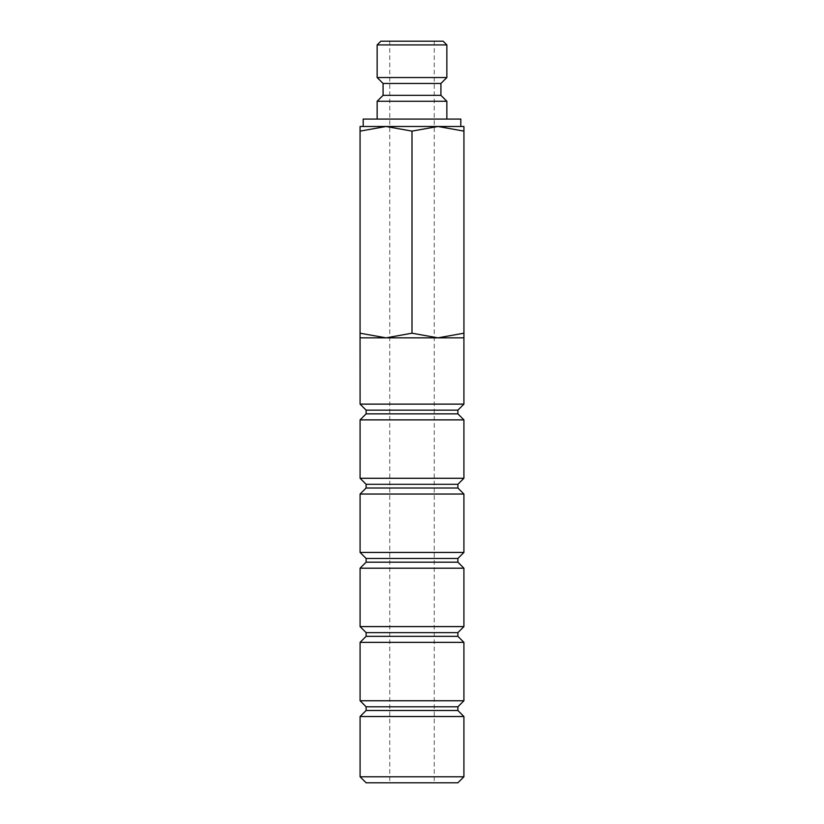 <?xml version="1.0" encoding="UTF-8"?>
<svg xmlns="http://www.w3.org/2000/svg" width="824" height="824" viewBox="0 0 824 824"><rect width="100%" height="100%" fill="white"/><g stroke="black" fill="none" stroke-linecap="round" stroke-linejoin="round"><path stroke-width="0.62" stroke-dasharray="4.12 3.09" d="M377.145 101.27L446.855 101.27M460.812 119.068L363.188 119.068M383.078 95.337L440.922 95.337M383.078 83.471L440.922 83.471M377.145 77.538L446.855 77.538M377.145 44.908L446.855 44.908M380.853 41.2L443.147 41.2M360.067 126.484L386.034 126.484L360.067 131.119L360.067 333.205C360.067 339.416 360.067 339.416 360.067 333.195L386.034 337.84L412 333.205L437.966 337.84L463.933 333.205C463.933 339.416 463.933 339.416 463.933 333.195L463.933 131.119C463.933 124.908 463.933 124.908 463.933 131.129L437.966 126.484L412 131.119L386.034 126.484L412 126.484L363.188 126.484L463.933 126.484M360.067 337.84L463.933 337.84M360.088 776.774L463.912 776.774M366.113 782.8L457.887 782.8M360.088 716.519L463.912 716.519M366.113 710.494L457.887 710.494M366.113 706.786L457.887 706.786M360.088 700.761L463.912 700.761M360.088 642.36L463.912 642.36M366.113 636.334L457.887 636.334M366.113 632.626L457.887 632.626M360.088 626.601L463.912 626.601M360.088 568.199L463.912 568.199M366.113 562.174L457.887 562.174M366.113 558.466L457.887 558.466M360.088 552.441L463.912 552.441M360.088 494.039L463.912 494.039M366.113 488.014L457.887 488.014M366.113 484.306L457.887 484.306M360.088 478.281L463.912 478.281M360.088 419.88L463.912 419.88M366.113 413.854L457.887 413.854M366.113 410.146L457.887 410.146M360.088 404.121L463.912 404.121M412 126.484L460.812 126.484L412 126.484M360.067 131.129C360.067 124.908 360.067 124.908 360.067 131.129M412 131.119L412 333.205M412 119.068L446.855 119.068L412 119.068M389.752 41.2L389.752 782.8M434.248 41.2L434.248 782.8"/><path stroke-width="1.24" d="M440.922 95.337L383.078 95.337L383.078 83.471L440.922 83.471L440.922 95.337L446.855 101.27L377.145 101.27L377.145 119.068M446.855 44.908L377.145 44.908L380.853 41.2L443.147 41.2L446.855 44.908L446.855 77.538L377.145 77.538L383.078 83.471M363.188 126.484L363.188 119.068L460.812 119.068L460.812 126.484M463.933 126.484L437.966 126.484L463.933 131.119C463.933 124.908 463.933 124.908 463.933 131.129L463.933 333.205C463.933 339.416 463.933 339.416 463.933 333.195L437.966 337.84L412 333.205L386.034 337.84L360.067 333.205C360.067 339.416 360.067 339.416 360.067 333.195L360.067 131.119C360.067 124.908 360.067 124.908 360.067 131.129L386.034 126.484L412 131.119L437.966 126.484L360.067 126.484M412 337.84L360.067 337.84L360.088 404.121L463.912 404.121L463.912 337.84L412 337.84M412 776.774L360.088 776.774L366.113 782.8L457.887 782.8L463.912 776.774L412 776.774M457.887 710.494L366.113 710.494L366.113 706.786L457.887 706.786L457.887 710.494L463.912 716.519L360.088 716.519L360.088 776.774M457.887 636.334L366.113 636.334L366.113 632.626L457.887 632.626L457.887 636.334L463.912 642.36L463.912 700.761L360.088 700.761L366.113 706.786M463.912 642.36L360.088 642.36L360.088 700.761M457.887 562.174L366.113 562.174L366.113 558.466L457.887 558.466L457.887 562.174L463.912 568.199L463.912 626.601L360.088 626.601L366.113 632.626M463.912 568.199L360.088 568.199L360.088 626.601M457.887 488.014L366.113 488.014L366.113 484.306L457.887 484.306L457.887 488.014L463.912 494.039L463.912 552.441L360.088 552.441L366.113 558.466M463.912 494.039L360.088 494.039L360.088 552.441M457.887 413.854L366.113 413.854L366.113 410.146L457.887 410.146L457.887 413.854L463.912 419.88L463.912 478.281L360.088 478.281L366.113 484.306M463.912 419.88L360.088 419.88L360.088 478.281M412 131.119L412 333.205M383.078 95.337L377.145 101.27M377.145 44.908L377.145 77.538M366.113 710.494L360.088 716.519M366.113 636.334L360.088 642.36M366.113 562.174L360.088 568.199M366.113 488.014L360.088 494.039M366.113 413.854L360.088 419.88M366.113 410.146L360.088 404.121M457.887 410.146L463.912 404.121M457.887 484.306L463.912 478.281M457.887 558.466L463.912 552.441M457.887 632.626L463.912 626.601M457.887 706.786L463.912 700.761M463.912 716.519L463.912 776.774M440.922 83.471L446.855 77.538M446.855 101.27L446.855 119.068"/></g></svg>
